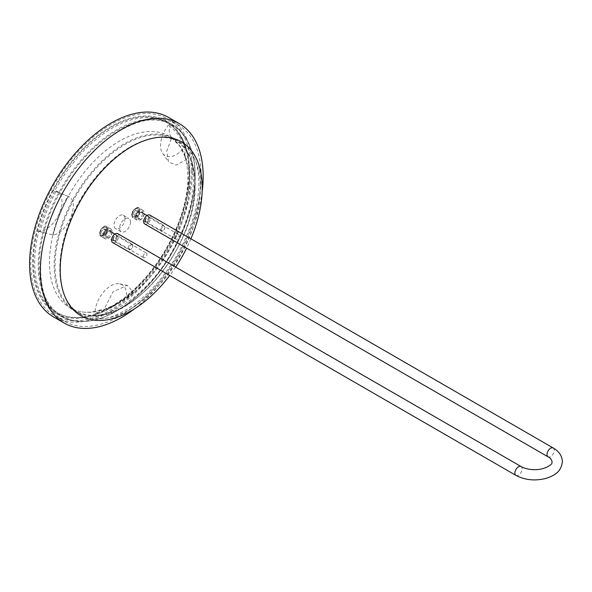 <?xml version="1.0" encoding="UTF-8"?>
<svg xmlns="http://www.w3.org/2000/svg" width="592" height="592" viewBox="0 0 592 592"><rect width="100%" height="100%" fill="white"/><g stroke="black" fill="none" stroke-linecap="round" stroke-linejoin="round"><path stroke-width="0.44" stroke-dasharray="2.96 2.22" d="M143.834 220.209A3.256 1.88 120 0 0 144.515 221.697A3.256 1.88 120 0 0 147.771 219.817A3.256 1.88 120 0 0 147.771 216.05A3.256 1.88 120 0 0 145.262 216.924A3.256 1.88 120 0 0 143.834 220.209M144.988 220.875A3.256 1.88 -60 0 1 146.409 217.59A3.256 1.88 -60 0 1 148.925 216.716A3.256 1.88 -60 0 1 148.925 220.483A3.256 1.88 -60 0 1 145.662 222.363A3.256 1.88 -60 0 1 144.988 220.875M111.71 238.754A3.256 1.88 120 0 0 112.384 240.248A3.256 1.88 120 0 0 115.64 238.369A3.256 1.88 120 0 0 115.64 234.602A3.256 1.88 120 0 0 113.131 235.475A3.256 1.88 120 0 0 111.71 238.754M112.857 239.42A3.256 1.88 -60 0 1 114.286 236.141A3.256 1.88 -60 0 1 116.794 235.268A3.256 1.88 -60 0 1 116.794 239.035A3.256 1.88 -60 0 1 113.538 240.914A3.256 1.88 -60 0 1 112.857 239.42M130.077 147.008A99.382 57.38 -60 0 1 193.865 157.272A99.382 57.38 -60 0 1 200.348 187.583A99.382 57.38 -60 0 1 100.588 318.829A99.382 57.38 -60 0 1 61.442 250.342A99.382 57.38 -60 0 1 130.077 147.008M201.199 176.549A113.494 65.527 -60 0 1 151.656 290.761A113.494 65.527 -60 0 1 64.195 321.167A113.494 65.527 -60 0 1 64.195 190.113A113.494 65.527 -60 0 1 177.689 124.594A113.494 65.527 -60 0 1 201.199 176.549M191.26 170.807A113.494 65.527 120 0 0 167.751 118.851A113.494 65.527 120 0 0 54.257 184.378A113.494 65.527 120 0 0 54.257 315.432A113.494 65.527 120 0 0 141.717 285.026A113.494 65.527 120 0 0 191.26 170.807M190.905 238.813A100.425 57.979 -60 0 1 186.613 248.152M175.669 267.11A100.425 57.979 -60 0 1 169.719 275.495M202.168 191.571A115.122 66.467 -60 0 1 134.443 308.869M168.565 117.438A115.122 66.467 -60 0 1 168.565 250.372A115.122 66.467 -60 0 1 53.443 316.838M175.387 237.917A2.642 1.524 -60 0 1 176.542 235.261A2.642 1.524 -60 0 1 178.577 234.55A2.642 1.524 -60 0 1 178.577 237.607A2.642 1.524 -60 0 1 175.935 239.131A2.642 1.524 -60 0 1 175.387 237.917M145.425 220.624A2.642 1.524 120 0 0 145.972 221.83A2.642 1.524 120 0 0 148.614 220.305A2.642 1.524 120 0 0 148.614 217.257A2.642 1.524 120 0 0 146.579 217.96A2.642 1.524 120 0 0 145.425 220.624M143.257 256.469A2.642 1.524 -60 0 1 144.411 253.813A2.642 1.524 -60 0 1 146.446 253.102A2.642 1.524 -60 0 1 146.446 256.151A2.642 1.524 -60 0 1 143.804 257.675A2.642 1.524 -60 0 1 143.257 256.469M113.294 239.168A2.642 1.524 120 0 0 113.842 240.382A2.642 1.524 120 0 0 116.483 238.857A2.642 1.524 120 0 0 116.483 235.801A2.642 1.524 120 0 0 114.448 236.511A2.642 1.524 120 0 0 113.294 239.168M112.606 242.52A5.121 2.953 120 0 0 117.727 239.568A5.121 2.953 120 0 0 117.727 233.662M149.85 215.111A5.121 2.953 -60 0 1 150.908 217.456A5.121 2.953 -60 0 1 148.681 222.599A5.121 2.953 -60 0 1 144.737 223.976M130.499 221.985A7.703 4.447 -60 0 1 127.139 229.733A7.703 4.447 -60 0 1 121.205 231.798A7.703 4.447 -60 0 1 119.606 228.275A7.703 4.447 -60 0 1 122.966 220.527A7.703 4.447 -60 0 1 128.901 218.463A7.703 4.447 -60 0 1 130.499 221.985M124.956 218.788A7.703 4.447 120 0 0 123.365 215.266A7.703 4.447 120 0 0 115.662 219.706A7.703 4.447 120 0 0 115.662 228.601A7.703 4.447 120 0 0 121.597 226.536A7.703 4.447 120 0 0 124.956 218.788M52.829 234.898C55.826 221.763 60.813 208.887 67.791 196.263L53.243 190.506A109.971 63.492 120 0 0 37.392 231.058A109.971 63.492 120 0 0 65.342 316.091A109.971 63.492 120 0 0 95.053 314.204A22.304 12.876 -60 0 1 103.015 292.67A22.304 12.876 -60 0 1 119.688 283.842A22.304 12.876 -60 0 1 126.525 296.185A109.971 63.492 120 0 0 188.87 172.183A109.971 63.492 120 0 0 185.022 146.527A22.304 12.876 -60 0 1 162.622 153.269A22.304 12.876 -60 0 1 169.401 124.002A109.971 63.492 120 0 0 53.243 190.506A22.304 12.876 -60 0 1 57.024 191.371A22.304 12.876 -60 0 1 58.519 215.125A22.304 12.876 -60 0 1 37.392 231.058L53.08 234.957C67.821 233.352 80.645 201.132 68.391 196.5C61.501 209.124 56.403 221.941 53.08 234.957M67.791 196.263L68.391 196.5M55.892 191.556C48.803 204.765 43.542 218.159 40.108 231.731M171.687 137.788L180.279 146.668L186.236 159.211L184.837 156.421L185.022 146.527A109.971 63.492 120 0 0 173.974 127.939A109.971 63.492 120 0 0 169.401 124.002L169.808 126.422C168.646 130.773 169.275 134.562 171.687 137.788L166.737 151.226L168.52 161.845L176.157 165.109L186.28 159.729C183.246 150.279 178.392 143.042 171.724 138.017M186.236 159.211L186.28 159.729M185.244 148.836C181.951 139.098 176.801 131.624 169.808 126.422M133.614 292.877L118.518 303.126L103.519 309.742L100.477 309.912L95.053 314.204A109.971 63.492 120 0 0 106.775 309.231A109.971 63.492 120 0 0 126.525 296.185L127.776 295.6L129.226 293.44L133.733 292.818L127.162 285.329L113.072 291.819L103.866 309.564L115.729 304.636L133.733 292.818M96.592 313.39L110.082 307.507L127.776 295.6M189.699 172.938A109.638 63.3 120 0 0 174.847 128.819A109.638 63.3 120 0 0 57.35 186.043A109.638 63.3 120 0 0 66.541 316.409A109.638 63.3 120 0 0 147.334 277.174A109.638 63.3 120 0 0 189.699 172.938M189.558 181.492A99.056 57.195 120 0 0 178.74 144.552A99.056 57.195 120 0 0 69.982 193.34A99.056 57.195 120 0 0 82.11 311.91A99.056 57.195 120 0 0 153.328 273.245A99.056 57.195 120 0 0 189.558 181.492M100.292 232.959A4.322 2.494 -60 0 1 102.172 228.608A4.322 2.494 -60 0 1 105.502 227.454A4.322 2.494 -60 0 1 105.502 232.441A4.322 2.494 -60 0 1 101.188 234.935A4.322 2.494 -60 0 1 100.292 232.959M132.416 214.408A4.322 2.494 -60 0 1 134.303 210.064A4.322 2.494 -60 0 1 137.633 208.902A4.322 2.494 -60 0 1 137.633 213.89A4.322 2.494 -60 0 1 133.311 216.383A4.322 2.494 -60 0 1 132.416 214.408M105.827 236.156A4.322 2.494 -60 0 1 107.714 231.805A4.322 2.494 -60 0 1 111.044 230.651A4.322 2.494 -60 0 1 111.044 235.638A4.322 2.494 -60 0 1 106.723 238.132A4.322 2.494 -60 0 1 105.827 236.156M137.958 217.604A4.322 2.494 -60 0 1 139.845 213.261A4.322 2.494 -60 0 1 143.175 212.099A4.322 2.494 -60 0 1 143.175 217.086A4.322 2.494 -60 0 1 138.854 219.58A4.322 2.494 -60 0 1 137.958 217.604M189.366 171.895A110.822 63.98 -60 0 1 140.992 283.427A110.822 63.98 -60 0 1 55.596 313.116A110.822 63.98 -60 0 1 55.596 185.148A110.822 63.98 -60 0 1 166.411 121.168A110.822 63.98 -60 0 1 189.366 171.895M160.328 229.659A3.256 1.88 120 0 0 161.002 231.146A3.256 1.88 120 0 0 162.637 230.984A3.256 1.88 120 0 0 164.939 226.995A3.256 1.88 120 0 0 164.265 225.5A3.256 1.88 120 0 0 161.749 226.373A3.256 1.88 120 0 0 160.328 229.659M161.32 229.659A2.56 1.48 -60 0 1 163.133 226.521A2.56 1.48 -60 0 1 164.939 227.565A2.56 1.48 -60 0 1 163.133 230.702A2.56 1.48 -60 0 1 161.32 229.659M137.781 216.635A3.256 1.88 120 0 0 138.454 218.13A3.256 1.88 120 0 0 141.71 216.243A3.256 1.88 120 0 0 141.71 212.484A3.256 1.88 120 0 0 139.201 213.357A3.256 1.88 120 0 0 137.781 216.635M136.049 217.634A5.705 3.293 120 0 0 137.233 220.246A5.705 3.293 120 0 0 142.931 216.953A5.705 3.293 120 0 0 142.931 210.367A5.705 3.293 120 0 0 138.535 211.892A5.705 3.293 120 0 0 136.049 217.634M133.74 212.491L133.74 214.792L135.472 214.948L137.203 212.802L137.203 210.493L135.472 210.338L133.74 212.491L136.049 213.823L137.781 211.67L139.505 211.825L137.203 210.493M137.781 211.67L135.472 210.338M135.472 214.948L137.781 216.28L136.049 216.124L136.049 213.823M136.049 216.124L133.74 214.792M139.505 211.825L139.505 214.126L137.203 212.802M139.505 214.126L137.781 216.28M132.808 245.547A3.256 1.88 120 0 0 132.134 244.052A3.256 1.88 120 0 0 128.878 245.932A3.256 1.88 120 0 0 128.878 249.698A3.256 1.88 120 0 0 130.506 249.535A3.256 1.88 120 0 0 132.808 245.547L132.808 246.117A2.56 1.48 -60 0 1 131.002 249.254A2.56 1.48 -60 0 1 129.189 248.203A2.56 1.48 -60 0 1 131.002 245.073A2.56 1.48 -60 0 1 132.808 246.117M110.26 232.523A3.256 1.88 120 0 0 109.587 231.028A3.256 1.88 120 0 0 106.323 232.915A3.256 1.88 120 0 0 106.323 236.674A3.256 1.88 120 0 0 108.832 235.801A3.256 1.88 120 0 0 110.26 232.523M111.984 231.524A5.705 3.293 120 0 0 110.808 228.912A5.705 3.293 120 0 0 105.102 232.205A5.705 3.293 120 0 0 105.102 238.791A5.705 3.293 120 0 0 109.498 237.266A5.705 3.293 120 0 0 111.984 231.524M105.073 231.346L105.073 229.045L103.341 228.889L101.617 231.035L101.617 233.344L103.341 233.5L105.073 231.346L107.374 232.678L105.65 234.832L103.918 234.676L101.617 233.344M105.65 234.832L103.341 233.5M103.341 228.889L105.65 230.221L107.374 230.377L107.374 232.678M107.374 230.377L105.073 229.045M103.918 234.676L103.918 232.367L101.617 231.035M103.918 232.367L105.65 230.221M515.943 475.383A5.121 2.953 120 0 0 521.056 472.431A5.121 2.953 120 0 0 521.056 466.526M553.187 447.974A5.121 2.953 -60 0 1 554.245 450.32A5.121 2.953 -60 0 1 552.01 455.47A5.121 2.953 -60 0 1 548.074 456.839M53.243 190.506A109.971 63.492 120 0 0 37.392 231.058M185.022 146.527A109.971 63.492 120 0 0 169.401 124.002M194.842 184.837A98.849 57.069 -60 0 1 89.999 315.262A98.849 57.069 -60 0 1 89.999 175.469A98.849 57.069 -60 0 1 194.842 184.837M195.012 184.319A99.604 57.505 -60 0 1 90.554 315.832A99.604 57.505 -60 0 1 74.777 196.226A99.604 57.505 -60 0 1 186.251 150.079A99.604 57.505 -60 0 1 195.012 184.319M195.123 175.654A110.29 63.677 -60 0 1 78.137 321.182A110.29 63.677 -60 0 1 78.137 165.198A110.29 63.677 -60 0 1 195.123 175.654M194.953 175.121A110.822 63.98 -60 0 1 146.579 286.646A110.822 63.98 -60 0 1 61.183 316.343A110.822 63.98 -60 0 1 61.183 188.374A110.822 63.98 -60 0 1 172.006 124.394A110.822 63.98 -60 0 1 194.953 175.121M131.898 215.236A5.705 3.293 -60 0 1 134.391 209.501A5.705 3.293 -60 0 1 138.787 207.97A5.705 3.293 -60 0 1 138.787 214.556A5.705 3.293 -60 0 1 133.082 217.849A5.705 3.293 -60 0 1 131.898 215.236M131.898 214.704A5.054 2.916 120 0 0 137.255 215.185A5.054 2.916 120 0 0 137.255 208.044A5.054 2.916 120 0 0 131.898 214.704M107.84 229.134A5.705 3.293 -60 0 1 105.346 234.869A5.705 3.293 -60 0 1 100.951 236.4A5.705 3.293 -60 0 1 100.951 229.814A5.705 3.293 -60 0 1 106.656 226.521A5.705 3.293 -60 0 1 107.84 229.134M106.915 229.134A5.054 2.916 120 0 0 101.558 228.653A5.054 2.916 120 0 0 101.558 235.794A5.054 2.916 120 0 0 106.915 229.134M144.515 221.697L145.662 222.363M147.771 216.05L148.925 216.716M112.384 240.248L113.538 240.914M115.64 234.602L116.794 235.268M100.588 318.829C110.704 318.777 123.654 312.672 139.438 300.521C154.216 288.334 167.099 272.594 178.096 253.302C191.838 228.001 198.786 204.462 198.934 182.684L198.216 171.946C197.269 165.753 195.819 160.861 193.865 157.272M167.751 118.851L177.689 124.594M54.257 315.432L64.195 321.167M194.524 155.104C200.385 164.169 201.85 179.48 198.927 201.036C195.737 219.484 188.759 238.058 177.992 256.75C156.31 296.155 117.201 322.492 99.042 320.487M145.972 221.83L175.935 239.131M148.614 217.257L178.577 234.55M113.842 240.382L143.804 257.675M116.483 235.801L146.446 253.102M121.205 231.798L115.662 228.601M123.365 215.266L128.901 218.463M57.017 191.379L64.506 194.938M162.622 153.269L168.52 161.845M119.688 283.842L127.162 285.329M108.336 308.425L106.775 309.224M174.847 128.819L173.974 127.939M66.541 316.409L65.342 316.091M178.74 144.552L179.369 145.373M82.11 311.91C87.187 312.768 93.307 312.102 100.477 309.912M184.837 156.421C186.746 162.275 187.723 169.231 187.76 177.289C188.648 214.304 162.112 267.658 129.226 293.44M105.502 227.454L111.044 230.651M101.188 234.935L106.723 238.132M137.633 208.902L143.175 212.099M133.311 216.383L138.854 219.58M90.554 315.832C134.865 321.463 197.343 242.631 195.086 184.504C195.042 170.555 192.097 159.078 186.251 150.079C190.787 156.577 193.192 166.567 193.473 180.049C193.244 203.108 185.792 227.528 171.118 253.317C149.177 292.692 110.156 318.681 90.554 315.832M55.596 313.116L61.183 316.343C83.701 327.502 109.653 320.228 139.031 294.52C171.636 265.283 195.715 214.274 195.19 175.454C194.909 150.745 187.176 133.725 172.006 124.394L166.411 121.168M164.939 227.565L164.939 226.995M163.133 230.702L162.637 230.984M138.454 218.13L161.002 231.146M147.008 215.54L164.265 225.5M142.931 210.367L138.787 207.97C138.284 205.838 131.106 210.463 131.713 214.97L133.082 217.849L137.233 220.246M131.002 249.254L130.506 249.535M106.323 236.674L128.878 249.698M114.878 234.092L132.134 244.052M110.808 228.912L106.656 226.521C105.398 225.249 103.415 226.307 100.699 229.703L99.597 233.056L100.951 236.4L105.102 238.791"/><path stroke-width="0.89" d="M169.719 275.495A100.425 57.979 -60 0 1 99.042 320.487A100.425 57.979 -60 0 1 60.221 269.811A100.425 57.979 -60 0 1 114.678 158.634A100.425 57.979 -60 0 1 194.524 155.104A100.425 57.979 -60 0 1 190.905 238.813M186.613 248.152A100.425 57.979 -60 0 1 175.669 267.11M134.443 308.869A115.122 66.467 -60 0 1 64.195 323.047A115.122 66.467 -60 0 1 40.352 270.344A115.122 66.467 -60 0 1 90.606 154.49A115.122 66.467 -60 0 1 179.317 123.647A115.122 66.467 -60 0 1 202.168 191.571M64.195 323.047L53.443 316.838A115.122 66.467 -60 0 1 29.6 264.136A115.122 66.467 -60 0 1 79.853 148.281A115.122 66.467 -60 0 1 168.565 117.438L179.317 123.647M521.056 466.526L117.727 233.662A5.121 2.953 120 0 0 113.782 235.031A5.121 2.953 120 0 0 111.548 240.182A5.121 2.953 120 0 0 112.606 242.52L515.943 475.383C525.008 480.119 534.983 481.126 545.861 478.41C553.476 475.842 560.987 472.808 562.4 461.679C562.052 455.825 558.981 451.259 553.187 447.974A5.121 2.953 -60 0 0 548.074 450.926A5.121 2.953 -60 0 0 548.074 456.839C551.33 458.201 554.26 463.196 549.716 465.423C541.391 471.373 527.835 470.485 521.056 466.526A5.121 2.953 120 0 0 517.112 467.895A5.121 2.953 120 0 0 514.885 473.045A5.121 2.953 120 0 0 515.943 475.383M548.074 456.839L144.737 223.976A5.121 2.953 -60 0 1 144.737 218.063A5.121 2.953 -60 0 1 149.85 215.111L553.187 447.974M141.71 212.484L147.008 215.54M109.587 231.028L114.878 234.092"/></g></svg>

